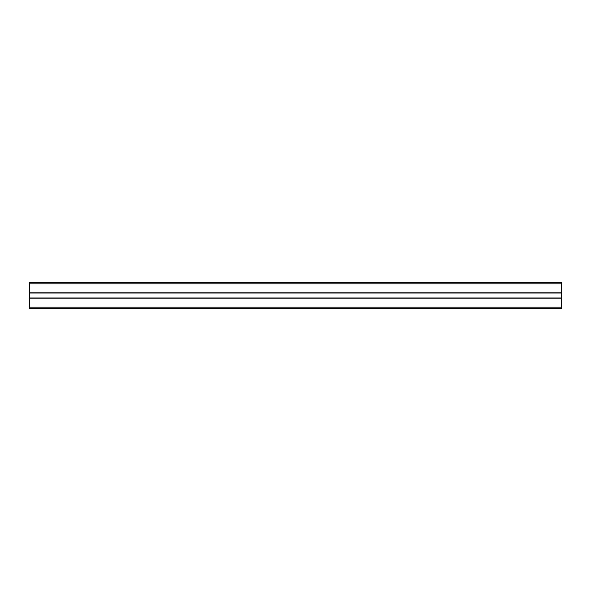 <?xml version="1.0" encoding="UTF-8"?>
<svg xmlns="http://www.w3.org/2000/svg" width="591" height="591" viewBox="0 0 591 591"><rect width="100%" height="100%" fill="white"/><g stroke="black" fill="none" stroke-linecap="round" stroke-linejoin="round"><path stroke-width="0.89" d="M29.55 308.591L561.45 308.591L29.55 308.591L29.55 297.975L561.45 297.975L561.45 308.591L29.55 308.591M29.55 297.975L29.55 293.025L561.45 293.025L561.45 297.975M561.45 293.025L29.55 293.025L29.55 282.409L561.45 282.409L561.45 293.025L29.55 293.025M29.55 307.135L561.45 307.135M29.55 298.145L561.45 298.145M29.55 292.855L561.45 292.855M29.55 283.865L561.45 283.865"/></g></svg>
